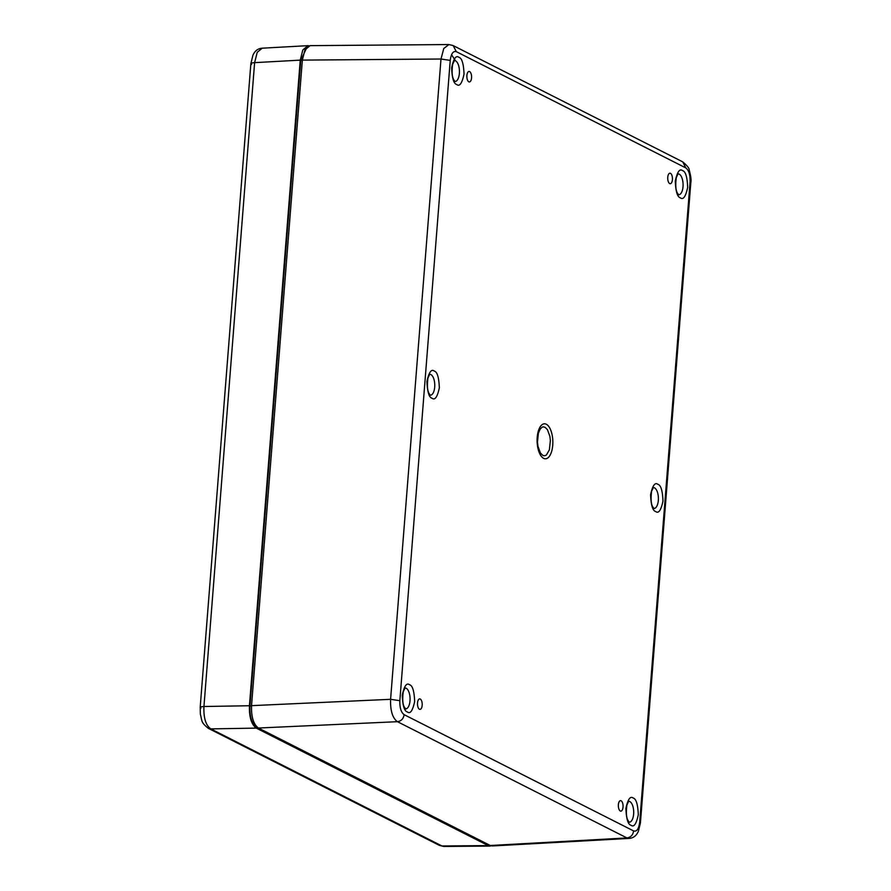 <?xml version="1.0" encoding="UTF-8"?>
<svg xmlns="http://www.w3.org/2000/svg" width="891" height="891" viewBox="0 0 891 891"><rect width="100%" height="100%" fill="white"/><g stroke="black" fill="none" stroke-linecap="round" stroke-linejoin="round"><path stroke-width="1.34" d="M669.687 183.568A5.246 2.361 88.2 0 0 670.232 183.713A5.246 2.361 88.2 0 0 672.438 178.389A5.246 2.361 88.2 0 0 669.909 173.21A5.246 2.361 88.2 0 0 667.727 177.922A5.246 2.361 88.2 0 0 669.687 183.568M620.303 810.999A5.246 2.361 88.2 0 0 620.86 811.133A5.246 2.361 88.2 0 0 623.065 805.809A5.246 2.361 88.2 0 0 620.526 800.63A5.246 2.361 88.2 0 0 618.343 805.341A5.246 2.361 88.2 0 0 620.303 810.999M419.438 709.247A5.246 2.361 88.2 0 0 419.995 709.381A5.246 2.361 88.2 0 0 422.2 704.057A5.246 2.361 88.2 0 0 419.661 698.878A5.246 2.361 88.2 0 0 417.489 703.589A5.246 2.361 88.2 0 0 419.438 709.247M468.822 81.827A5.246 2.361 88.2 0 0 469.379 81.961A5.246 2.361 88.2 0 0 471.584 76.637A5.246 2.361 88.2 0 0 469.045 71.458A5.246 2.361 88.2 0 0 466.862 76.169A5.246 2.361 88.2 0 0 468.822 81.827M543.621 458.342A17.508 7.863 88.2 0 0 552.598 437.871A17.508 7.863 88.2 0 0 540.035 427.067A17.508 7.863 88.2 0 0 540.937 455.813A17.508 7.863 88.2 0 0 543.621 458.342M542.819 455.368C544.167 455.98 545.392 455.802 546.495 454.856L549.379 449.81L550.371 440.555L549.881 436.356L547.442 429.674L545.025 427.279C543.042 427.09 543.365 425.731 540.18 429.106L538.387 433.149L537.473 442.092L537.964 446.302L540.403 452.984L542.819 455.368M450.233 60.399C451.113 53.716 453.14 50.798 456.303 51.656L685.803 167.909C688.866 170.248 690.291 174.903 690.091 181.898L639.693 822.193C638.791 828.964 636.764 831.882 633.624 830.935L404.124 714.671C401.061 712.343 399.636 707.677 399.847 700.694L450.233 60.399L440.989 59.018L443.774 48.515L448.953 44.55M404.124 714.671C403.445 718.77 401.217 721.109 397.442 721.688C392.53 718.101 390.247 710.639 390.592 699.312L399.847 700.694M629.458 838.375L626.941 837.941C630.717 837.373 632.944 835.034 633.624 830.935M455.468 60.8L451.637 54.83M453.018 45.508L448.797 44.55L310.124 45.641L304.934 49.885L302.35 60.109L251.54 705.65C251.206 716.876 253.489 724.338 258.39 728.025L490.273 845.492L492.389 845.96L629.079 838.42M307.061 46.989L300.768 60.388L249.948 706.006C249.603 716.587 251.741 723.581 256.374 726.978L258.011 727.813M200.909 708.278C199.406 707.32 200.419 706.73 203.95 706.507C203.482 717.845 205.765 725.307 210.799 728.894L208.282 728.315L439.408 845.392L443.829 846.45L439.419 845.392M262.221 48.192L257.254 52.268L254.614 62.648C251.084 62.871 250.07 63.461 251.585 64.408M491.342 845.882L488.212 845.604L256.285 728.114C251.385 724.439 249.101 716.977 249.435 705.739L300.245 60.131L302.773 50.041L307.852 45.664L309.088 45.797M682.539 170.615C679.677 168.354 677.249 171.852 675.278 181.085C675.701 191.543 677.416 197.123 680.401 197.835C683.274 200.096 685.691 196.61 687.674 187.366C687.251 176.908 685.535 171.328 682.539 170.615M631.028 825.255C633.891 827.516 636.319 824.03 638.29 814.786C637.867 804.339 636.152 798.748 633.167 798.035C630.293 795.786 627.877 799.272 625.894 808.505C626.317 818.963 628.032 824.554 631.028 825.255M432.079 398.255C434.942 400.516 437.37 397.03 439.341 387.785C438.918 377.339 437.214 371.747 434.218 371.035C431.344 368.785 428.927 372.271 426.945 381.504C427.379 391.962 429.083 397.553 432.079 398.255M407.387 711.965C410.25 714.226 412.678 710.74 414.66 701.495C414.226 691.048 412.522 685.457 409.526 684.745C406.652 682.495 404.236 685.981 402.253 695.225C402.687 705.672 404.391 711.263 407.387 711.965M458.91 57.325C456.036 55.075 453.608 58.561 451.637 67.794C452.06 78.252 453.775 83.832 456.76 84.545C459.633 86.806 462.061 83.32 464.033 74.076C463.61 63.617 461.894 58.038 458.91 57.325M657.859 484.325C654.985 482.076 652.557 485.562 650.586 494.795C651.009 505.253 652.724 510.833 655.709 511.545C658.583 513.806 661.011 510.32 662.982 501.076C662.559 490.618 660.844 485.038 657.859 484.325M678.151 173.856A10.469 4.7 -91.8 0 1 679.176 174.124A10.469 4.7 -91.8 0 1 683.085 185.317A10.469 4.7 -91.8 0 1 678.808 194.784M628.779 801.276A10.469 4.7 -91.8 0 1 629.803 801.544A10.469 4.7 -91.8 0 1 633.701 812.737A10.469 4.7 -91.8 0 1 629.436 822.204M628.645 801.276L626.896 805.03C625.861 813.249 626.418 818.651 628.545 821.224L629.302 822.215M429.83 374.276A10.469 4.7 -91.8 0 1 430.854 374.543A10.469 4.7 -91.8 0 1 434.763 385.736A10.469 4.7 -91.8 0 1 430.487 395.203M429.696 374.276L427.947 378.029C426.912 386.249 427.468 391.65 429.607 394.223L430.353 395.214M405.138 687.986A10.469 4.7 -91.8 0 1 406.162 688.253A10.469 4.7 -91.8 0 1 410.072 699.446A10.469 4.7 -91.8 0 1 405.795 708.913M405.004 687.986A10.469 4.7 -91.8 0 1 405.015 687.986L403.255 691.739C402.231 699.958 402.777 705.36 404.915 707.933L405.661 708.924M454.521 60.566A10.469 4.7 -91.8 0 1 455.535 60.833A10.469 4.7 -91.8 0 1 459.444 72.026A10.469 4.7 -91.8 0 1 455.178 81.493M653.471 487.566A10.469 4.7 -91.8 0 1 654.484 487.834A10.469 4.7 -91.8 0 1 658.393 499.027A10.469 4.7 -91.8 0 1 654.128 508.494M653.337 487.566L651.588 491.32C650.553 499.539 651.109 504.941 653.237 507.514L653.994 508.505M639.693 822.193L640.417 822.939L690.815 182.644L690.091 181.898M629.057 838.409C633.312 838.141 636.419 835.758 638.39 831.27L640.406 823.028M685.803 167.909L682.729 161.872C687.206 165.67 689.356 168.332 689.166 169.858C690.859 176.062 691.405 180.327 690.803 182.644M682.718 161.861L453.218 45.608L456.303 51.656M302.35 60.109L440.989 59.018L390.592 699.312L251.54 705.65M258.39 728.025L397.442 721.688L626.941 837.941L490.273 845.492M251.518 705.95L249.948 706.006M302.327 60.332L300.768 60.388M488.212 845.604L441.925 845.971L210.799 728.894L256.285 728.114M200.185 707.621L200.364 714.214C202.357 721.799 200.854 722.178 208.271 728.303L208.115 728.225M249.435 705.739L203.95 706.507L254.614 62.648L300.245 60.131M678.686 194.795L677.928 193.804C675.801 191.231 675.244 185.829 676.28 177.61L678.029 173.856M455.045 81.504L454.287 80.513C452.16 77.94 451.603 72.539 452.639 64.319L454.388 60.566M262.221 48.203C257.967 48.459 254.859 50.843 252.888 55.342L250.861 63.662L200.174 707.532M307.852 45.664L262.199 48.192M490.139 846.082L443.829 846.45"/></g></svg>
